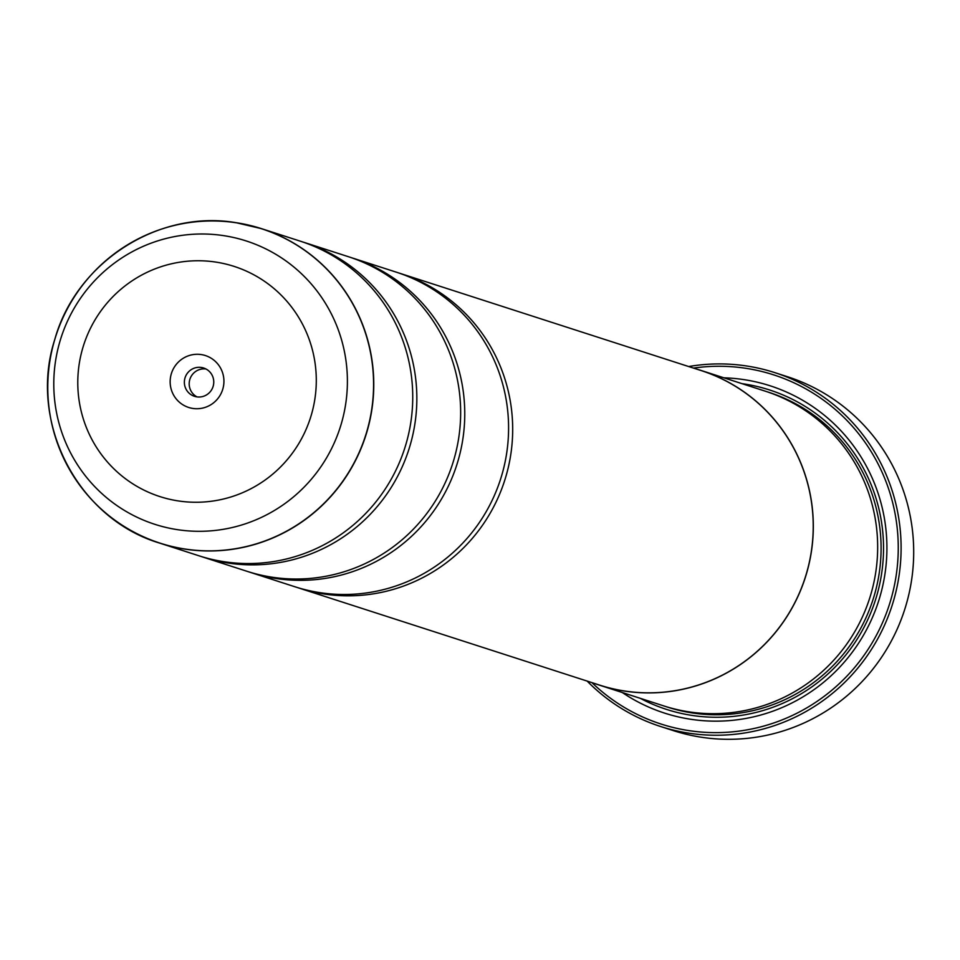 <?xml version="1.0" encoding="UTF-8"?>
<svg xmlns="http://www.w3.org/2000/svg" width="960" height="960" viewBox="0 0 960 960"><rect width="100%" height="100%" fill="white"/><g stroke="black" fill="none" stroke-linecap="round" stroke-linejoin="round"><path stroke-width="1.44" d="M129.336 243.756A165.264 162.744 107.9 0 1 236.064 222.684C158.244 209.352 76.008 262.416 54.732 339.636C27.912 422.304 77.892 518.976 160.02 543.216L198.996 555.804A165.264 162.744 -72.1 0 0 224.484 561.78A165.264 162.744 -72.1 0 0 408.216 435.696A165.264 162.744 -72.1 0 0 300.528 241.248L261.552 228.672A165.264 162.744 107.9 0 1 369.24 423.12A165.264 162.744 107.9 0 1 185.52 549.204A165.264 162.744 107.9 0 1 160.02 543.216A165.264 162.744 107.9 0 1 61.572 453.672M201.048 556.452A165.264 162.744 -72.1 0 0 203.1 557.124L246.912 571.272A165.264 162.744 -72.1 0 0 272.4 577.248A165.264 162.744 -72.1 0 0 456.132 451.164A165.264 162.744 -72.1 0 0 348.444 256.716L304.632 242.568A165.264 162.744 -72.1 0 0 302.568 241.92M248.976 571.92A165.264 162.744 -72.1 0 0 251.016 572.592L294.84 586.74A165.264 162.744 -72.1 0 0 320.328 592.716A165.264 162.744 -72.1 0 0 504.06 466.632A165.264 162.744 -72.1 0 0 396.372 272.184L352.548 258.048A165.264 162.744 -72.1 0 0 350.496 257.388M660.636 726.516L673.236 730.584A185.928 183.084 -72.1 0 0 701.916 737.316A185.928 183.084 -72.1 0 0 908.604 595.476A185.928 183.084 -72.1 0 0 787.464 376.716L774.864 372.648A185.928 183.084 107.9 0 1 896.016 591.408A185.928 183.084 107.9 0 1 689.316 733.248A185.928 183.084 107.9 0 1 660.636 726.516A185.928 183.084 107.9 0 1 587.16 681.096M201.216 354.576A27.264 26.856 -72.1 0 0 170.472 377.532A27.264 26.856 -72.1 0 0 192.876 408.444A27.264 26.856 -72.1 0 0 223.608 385.488A27.264 26.856 -72.1 0 0 201.216 354.576M201.372 367.476A14.868 14.652 -72.1 0 0 194.532 396.324A14.868 14.652 -72.1 0 0 213.36 385.512A14.868 14.652 -72.1 0 0 201.372 367.476M205.992 369A14.868 14.652 -72.1 0 0 196.992 396.888M591.96 682.644A183.444 180.648 -72.1 0 0 689.292 730.668A183.444 180.648 -72.1 0 0 896.064 576.228A183.444 180.648 -72.1 0 0 745.392 368.232A183.444 180.648 -72.1 0 0 693.492 368.088M688.692 366.54A185.928 183.084 107.9 0 1 746.184 365.916A185.928 183.084 107.9 0 1 774.864 372.648M696.12 368.94A165.348 162.828 107.9 0 1 701.04 370.44L765.396 391.212A165.348 162.828 107.9 0 1 873.132 585.768A165.348 162.828 107.9 0 1 689.316 711.912A165.348 162.828 107.9 0 1 663.816 705.924L599.46 685.152A165.348 162.828 107.9 0 1 594.588 683.496M723.876 377.82A171.96 169.332 107.9 0 1 743.64 379.584A171.96 169.332 107.9 0 1 884.868 574.548A171.96 169.332 107.9 0 1 691.044 719.316A171.96 169.332 107.9 0 1 622.296 692.52M741.888 383.628A167.832 165.264 107.9 0 1 743.688 383.892A167.832 165.264 107.9 0 1 881.532 574.176A167.832 165.264 107.9 0 1 692.364 715.464A167.832 165.264 107.9 0 1 640.296 698.34M203.1 557.124A165.264 162.744 -72.1 0 0 228.588 563.1A165.264 162.744 -72.1 0 0 412.32 437.028A165.264 162.744 -72.1 0 0 304.632 242.568M701.04 370.44A165.348 162.828 107.9 0 1 808.788 564.996A165.348 162.828 107.9 0 1 624.96 691.14A165.348 162.828 107.9 0 1 599.46 685.152M251.016 572.592A165.264 162.744 -72.1 0 0 276.516 578.58A165.264 162.744 -72.1 0 0 460.236 452.496A165.264 162.744 -72.1 0 0 352.548 258.048M296.892 587.388A165.264 162.744 -72.1 0 0 298.944 588.06A165.264 162.744 -72.1 0 0 324.432 594.048A165.264 162.744 -72.1 0 0 508.164 467.964A165.264 162.744 -72.1 0 0 400.476 273.516A165.264 162.744 -72.1 0 0 398.412 272.856M400.476 273.516L701.016 370.524A165.264 162.744 107.9 0 1 808.704 564.972A165.264 162.744 107.9 0 1 624.972 691.056A165.264 162.744 107.9 0 1 599.484 685.068L298.944 588.06M236.064 222.684A165.264 162.744 107.9 0 1 261.552 228.672L236.052 222.684M185.424 549.084A165.18 162.66 -72.1 0 0 371.616 410.016A165.18 162.66 -72.1 0 0 235.944 222.732A165.18 162.66 -72.1 0 0 49.752 361.8A165.18 162.66 -72.1 0 0 185.424 549.084M767.1 391.776A165.348 162.828 107.9 0 1 876.768 585.984A165.348 162.828 107.9 0 1 692.736 713.016A165.348 162.828 107.9 0 1 665.52 706.464M223.356 235.596A148.872 146.592 107.9 0 1 345.624 404.388A148.872 146.592 107.9 0 1 177.828 529.716A148.872 146.592 107.9 0 1 55.56 360.924A148.872 146.592 107.9 0 1 223.356 235.596M178.548 500.964A120.936 119.088 -72.1 0 0 314.856 399.156A120.936 119.088 -72.1 0 0 215.532 262.044A120.936 119.088 -72.1 0 0 79.224 363.852A120.936 119.088 -72.1 0 0 178.548 500.964"/></g></svg>
